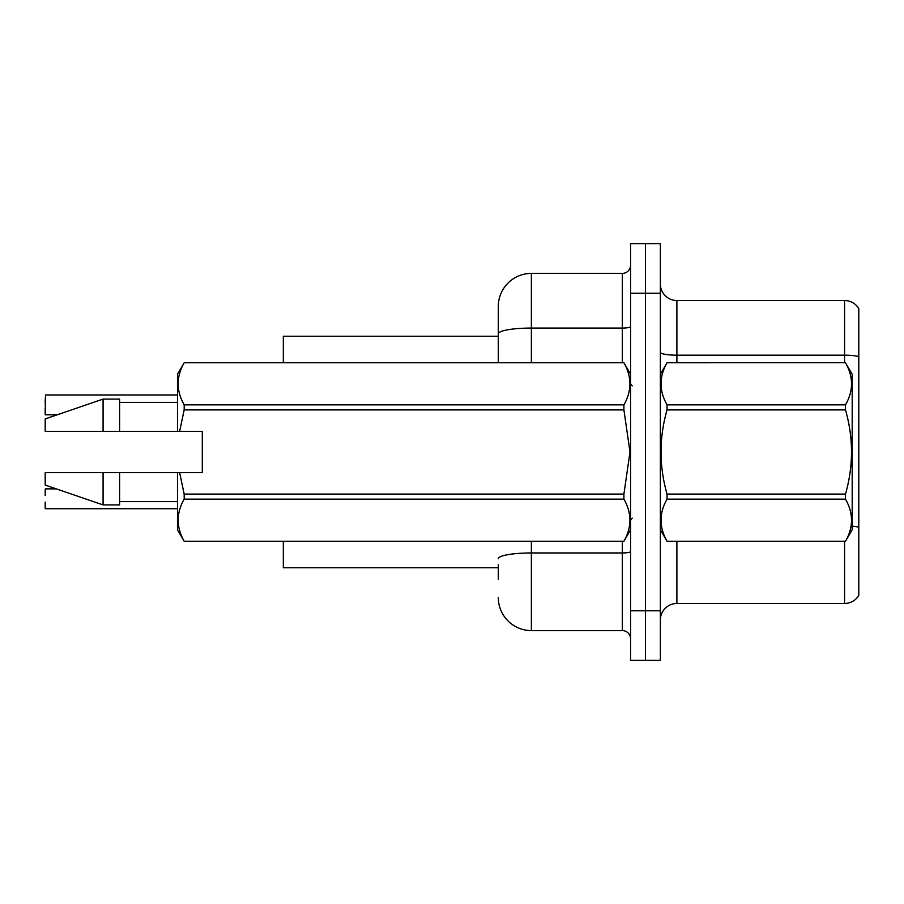 <?xml version="1.0" encoding="UTF-8"?>
<svg xmlns="http://www.w3.org/2000/svg" width="904" height="904" viewBox="0 0 904 904"><rect width="100%" height="100%" fill="white"/><g stroke="black" fill="none" stroke-linecap="round" stroke-linejoin="round"><path stroke-width="1.36" d="M498.307 333.813L498.307 306.479A33.075 33.075 0 0 1 531.371 273.403L531.371 328.062A33.075 5.74 180 0 0 498.307 333.813L498.307 362.707L498.307 324.672L498.307 336.243L283.325 336.243L283.325 362.707M498.307 567.757L283.325 567.757L283.325 541.293M660.361 620.008A16.532 16.532 0 0 1 676.893 603.476L844.573 603.476L844.573 541.293M645.479 610.754L645.479 660.361L660.361 660.361L660.361 610.754L645.479 610.754L645.479 660.361L630.596 660.361L630.596 610.754L645.479 610.754L645.479 293.246L645.479 610.754M630.596 610.754L630.596 243.639L645.479 243.639L645.479 293.246L645.479 243.639L660.361 243.639L660.361 610.754M858.8 308.626A16.532 16.532 0 0 0 844.573 300.523A16.532 16.532 0 0 1 858.8 308.626L858.8 595.374A16.532 16.532 0 0 1 844.573 603.476M858.8 356.594L858.8 357.487L858.8 356.594A16.532 2.87 180 0 0 844.573 355.182L844.573 300.523L676.893 300.523A16.532 16.532 0 0 1 660.361 283.992A16.532 16.532 0 0 0 676.893 300.523L676.893 362.707M498.307 579.328L498.307 564.446M531.371 541.293L531.371 630.596L622.325 630.596L622.325 541.293M531.371 273.403L622.325 273.403A8.272 8.272 0 0 0 630.596 265.132M498.307 306.479L498.307 324.672M630.596 638.868A8.272 8.272 0 0 0 622.325 630.596M531.371 630.596A33.075 33.075 0 0 1 498.307 597.521M45.2 401.568L45.528 394.958L177.489 394.958L45.528 394.958L45.528 414.789L45.2 401.568M45.2 489.211L45.2 495.494M45.528 508.715L177.489 508.715M45.2 508.376L45.2 502.104M45.2 408.179L45.2 414.461M660.361 374.279L667.039 362.753C659.039 376.719 659.039 390.754 667.039 404.845L845.5 404.845C853.512 390.867 853.512 376.844 845.5 362.753L852.189 374.279L852.189 529.721L845.5 541.293C853.512 527.281 853.512 513.246 845.5 499.155L667.039 499.155C659.039 513.133 659.039 527.156 667.039 541.247L845.5 541.247L667.039 541.293L660.361 529.721M845.5 404.845L845.5 409.907L667.039 409.907C659.039 437.898 659.039 465.955 667.039 494.092L667.039 499.155M667.039 494.092L845.5 494.092C853.512 465.955 853.512 437.898 845.5 409.907M845.5 494.092L845.5 499.155M667.039 362.707L845.5 362.707L667.039 362.753M667.039 404.845L667.039 409.907M179.625 431.332L202.293 431.332L202.293 472.668L179.625 472.668L184.179 494.092L623.907 494.092L629.998 452L623.907 409.907L184.179 409.907L179.625 431.332L177.489 431.332L177.489 374.279L184.179 362.753C176.167 376.719 176.167 390.754 184.179 404.845L623.907 404.845C631.919 390.867 631.919 376.844 623.907 362.753L184.179 362.753L623.907 362.707L630.596 374.279M623.907 494.092L623.907 499.155L184.179 499.155C176.167 513.133 176.167 527.156 184.179 541.247L623.907 541.247C631.919 527.281 631.919 513.246 623.907 499.155M179.625 472.668L177.489 472.668L177.489 529.721L184.179 541.293L623.907 541.293L630.596 529.721M184.179 494.092L184.179 499.155M177.489 472.668L119.61 472.668L119.61 504.918L103.079 504.918L103.079 472.668L45.2 472.668L45.2 485.075L103.079 504.918M119.61 472.668L103.079 472.668M45.2 472.668L67.077 472.668M623.907 404.845L623.907 409.907M184.179 404.845L184.179 409.907M103.079 399.082L103.079 431.332L45.2 431.332L45.2 418.925L103.079 399.082L119.61 399.082L119.61 431.332L177.489 431.332M103.079 431.332L119.61 431.332M676.893 541.293L676.893 603.476M844.573 362.707L844.573 355.182L676.893 355.182A16.532 2.87 0 0 1 660.361 352.311M858.8 527.247A16.532 2.87 180 0 0 852.189 526.162M660.361 293.246L630.596 293.246M630.596 551.53A8.272 1.435 0 0 1 622.325 552.966L531.371 552.966A33.075 5.74 180 0 0 498.307 558.706M531.371 362.707L531.371 328.062L622.325 328.062L622.325 273.403M622.325 362.707L622.325 328.062A8.272 1.435 0 0 0 630.596 326.626M45.528 488.872L56.297 488.872M45.528 414.789L57.257 414.789M632.246 385.85L630.596 384.2M119.61 501.607L177.489 501.607M119.61 402.393L177.489 402.393M632.246 518.15L630.596 519.8"/></g></svg>
